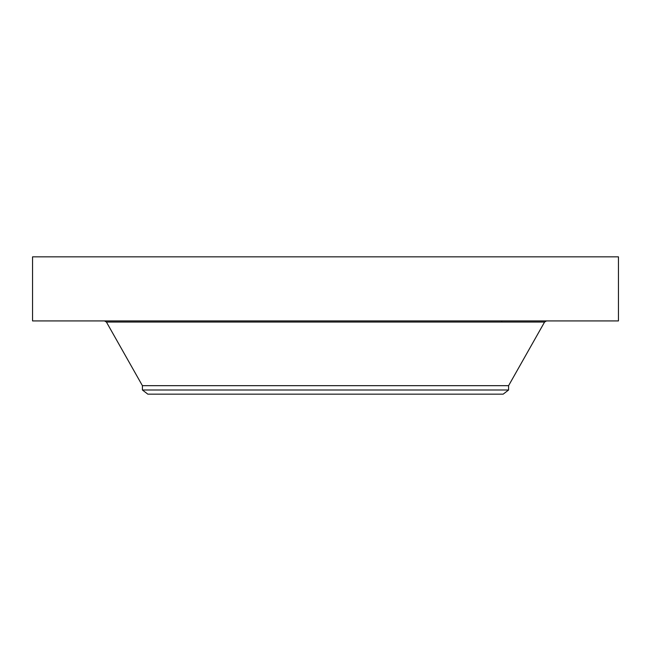 <?xml version="1.0" encoding="UTF-8"?>
<svg xmlns="http://www.w3.org/2000/svg" width="651" height="651" viewBox="0 0 651 651"><rect width="100%" height="100%" fill="white"/><g stroke="black" fill="none" stroke-linecap="round" stroke-linejoin="round"><path stroke-width="0.98" d="M32.55 256.836L618.45 256.836L618.45 320.927L32.55 320.927L32.55 256.836M503.166 394.164L147.834 394.164M142.406 389.998L142.406 385.677L508.594 385.677L508.594 389.998L142.406 389.998L147.834 394.156M142.406 385.677L106.422 322.042L544.578 322.042L546.49 320.927M508.594 385.677L544.578 322.042M106.422 322.042L104.51 320.927M508.594 389.998L503.166 394.156M501.726 322.042L501.726 320.927"/></g></svg>
